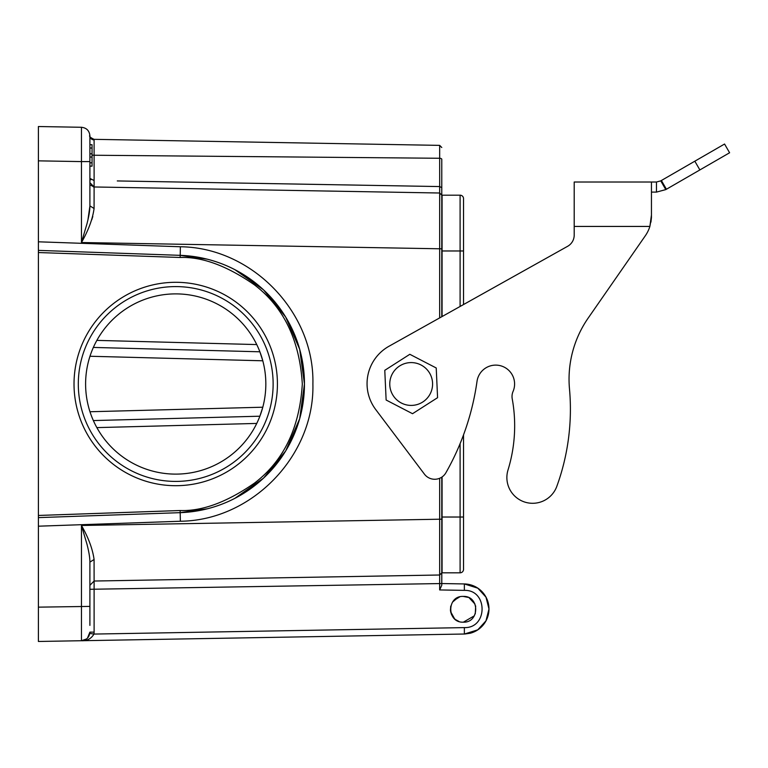 <?xml version="1.0" encoding="UTF-8"?>
<svg xmlns="http://www.w3.org/2000/svg" width="768" height="768" viewBox="0 0 768 768"><rect width="100%" height="100%" fill="white"/><g stroke="black" fill="none" stroke-linecap="round" stroke-linejoin="round"><path stroke-width="1.15" d="M175.718 282.298A101.702 101.702 0 0 1 263.798 434.851A101.702 101.702 0 0 1 87.648 434.851A101.702 101.702 0 0 1 175.718 282.298M207.37 259.21L180.211 255.341L38.4 250.387L38.4 517.613L180.211 512.659L207.36 508.79M442.07 517.027L442.07 572.813L460.099 572.813A3.437 3.437 0 0 0 463.526 569.386A3.437 3.437 0 0 1 460.099 572.813L460.099 517.027L442.07 517.027L442.07 476.947M650.928 222.154L651.446 217.613L649.882 226.435A34.33 34.33 0 0 1 645.312 235.776L588.586 317.491A107.28 107.28 0 0 0 569.482 388.886A225.725 225.725 0 0 1 556.819 486.346A25.747 25.747 0 0 1 524.429 501.955A25.747 25.747 0 0 1 508.013 469.968A150.192 150.192 0 0 0 512.227 398.832A12.874 12.874 0 0 1 513.062 391.45A18.883 18.883 0 0 0 495.715 365.117A18.883 18.883 0 0 0 477.014 381.37A257.472 257.472 0 0 1 445.901 472.752A12.874 12.874 0 0 1 424.426 474.144L375.706 409.526A42.912 42.912 0 0 1 389.011 346.243L567.619 246.307L463.526 304.541L463.526 198.614A3.437 3.437 0 0 0 460.099 195.187L442.07 195.187L442.07 316.55M460.099 195.187A3.437 3.437 0 0 1 463.526 198.614A3.437 3.437 0 0 0 460.099 195.187L460.099 250.973L442.07 250.973M463.526 434.87L463.526 569.386A3.437 3.437 0 0 1 460.099 572.813M463.526 517.027L463.526 557.798L463.526 517.027L460.099 517.027L460.099 443.654M385.258 380.832L384.778 370.32L409.824 354.298L436.224 367.978L437.578 397.68L412.531 413.702L386.131 400.022L384.778 370.32M567.619 246.307A12.874 12.874 0 0 0 574.205 235.066L574.205 182.016L583.171 182.016M660.749 180.874L665.798 189.6L666.422 189.245L729.6 152.765L724.56 144.029L660.749 180.874L656.458 182.016L623.549 182.016M656.458 182.016L656.458 192.106L651.446 192.106M651.446 217.613L651.446 182.016L574.205 182.016M588.586 317.491L645.312 235.776M651.446 215.021L649.882 226.435L574.205 226.435M665.798 189.6L656.458 192.106M389.923 381.398A21.418 21.418 0 0 0 408.576 405.254A21.418 21.418 0 0 0 432.432 386.602A21.418 21.418 0 0 0 413.779 362.746A21.418 21.418 0 0 0 389.923 381.398M437.098 387.168L437.578 397.68M175.718 481.411A97.411 97.411 0 0 0 273.13 384A97.411 97.411 0 0 0 175.718 286.589A97.411 97.411 0 0 0 78.307 384A97.411 97.411 0 0 0 175.718 481.411M175.718 474.115A90.115 90.115 0 0 0 265.834 384A90.115 90.115 0 0 0 175.718 293.885A90.115 90.115 0 0 0 85.603 384A90.115 90.115 0 0 0 175.718 474.115M89.981 411.744L262.8 407.213L259.882 416.208L93.36 420.566M93.36 347.434L259.882 351.792L262.8 360.787L89.981 356.256M441.782 518.707L441.782 559.459L442.07 517.354M441.782 516.758L441.782 561.792M87.466 638.131L89.894 632.141L94.109 632.141L94.109 581.03L89.894 585.322L94.109 581.03L439.67 575.002L439.67 583.574L89.894 589.286M464.726 634.022L470.208 633.245A25.056 25.056 0 0 0 464.362 583.939L441.782 583.546L464.362 583.939A25.056 25.056 0 0 1 470.323 633.216M463.238 596.419C479.846 595.632 479.846 622.944 463.238 622.166C446.63 622.944 446.621 595.632 463.238 596.419L468.125 597.379M469.21 597.888L475.018 604.109M475.67 605.952L475.267 613.862M474.336 615.811L463.382 622.166M441.782 477.149L441.782 585.216L441.782 583.546L441.782 585.216L439.67 589.939L439.67 583.574L439.67 586.954M89.798 633.427L93.965 634.07C91.142 638.794 86.976 641.011 81.466 640.723L86.534 638.947M441.782 159.139L441.782 159.331A2.15 1.075 180 0 0 439.67 158.266L439.67 145.373L94.09 139.334L94.109 140.054L94.09 139.334C90.278 137.568 88.877 136.234 89.875 135.322M117.283 180.941L439.69 186.566L439.67 192.998L439.67 188.314M441.782 159.331L441.782 187.622L439.69 186.566L439.67 158.266L94.109 155.242L94.109 186.97L89.894 182.678L94.109 186.97L94.08 208.502C92.64 218.986 88.435 230.323 81.466 242.525L86.928 223.939C88.925 216.326 89.914 210.307 89.894 205.872L89.894 161.597L81.466 161.597L81.466 127.277L38.4 126.528L38.4 252.538L180.134 257.482C202.176 256.675 226.944 265.805 254.448 284.861C283.67 307.114 299.626 340.157 302.314 384C299.626 427.843 283.67 460.886 254.448 483.139C226.944 502.195 202.176 511.325 180.134 510.518L38.4 515.462L38.4 526.195L38.4 520.435M94.09 186.797L94.08 185.818M470.208 633.245L464.362 634.042L464.362 627.61C487.978 628.378 487.978 589.603 464.362 590.371L464.362 583.939L477.782 588.134L485.99 597.158L488.986 608.995L485.981 620.832L477.763 629.856L464.362 634.042L470.486 633.149M89.894 206.093L87.926 219.898M91.757 219.802L92.803 216.451M89.894 137.309L89.894 135.811M441.782 187.622L441.782 195.149L439.67 193.008L94.109 186.97L90.854 185.29M89.894 625.382L89.894 562.128C89.914 557.693 88.925 551.674 86.928 544.061L81.466 525.475C88.435 537.677 92.64 549.014 94.08 559.498L94.109 581.03L89.894 585.322M89.894 597.494L89.894 589.613M94.109 180.538L89.894 178.387L90.902 179.722M441.782 248.784L439.67 248.784L439.67 192.998L441.782 195.149L441.782 316.714M441.782 572.938L439.67 575.002L439.67 519.216L441.782 519.216M441.782 572.851L439.67 575.002L94.109 581.03M459.024 583.843L441.782 583.546L459.024 583.843M439.68 193.315L439.699 200.938M441.782 173.731L441.782 188.314L441.782 173.731M464.861 634.013L81.466 640.723L81.466 525.475L439.67 519.216L439.67 478.272M455.856 619.834L454.704 618.941M450.566 611.549L451.584 614.746L454.579 618.826L450.566 611.558L453.936 618.192M92.045 154.954A4.291 2.15 0 0 0 94.109 155.242L94.109 140.054C91.248 139.44 89.837 138.038 89.894 135.859C89.405 130.723 86.592 127.862 81.466 127.277C86.592 127.862 89.405 130.714 89.894 135.859L89.894 161.597M38.4 241.805L180.365 246.758L180.211 255.35A128.736 128.736 0 0 1 304.454 384A128.736 128.736 0 0 1 180.211 512.659A128.736 128.736 0 0 0 304.454 384A128.736 128.736 0 0 0 180.211 255.341L180.134 257.482M89.894 632.141C89.405 637.277 86.592 640.138 81.466 640.723L38.4 641.472L38.4 607.152L38.4 641.472L81.466 640.723L38.4 641.472M455.568 619.632L458.918 621.418M450.778 606.048L450.422 610.512L450.701 606.346M453.869 600.461L459.667 596.928M441.782 584.141L441.782 583.546M439.67 583.574L441.782 583.584L441.811 574.704M442.07 568.81L441.782 517.363M457.987 597.533L452.611 602.035M38.4 519.494L38.4 517.613M38.4 249.869L38.4 248.448M38.4 142.618L38.4 126.528M180.365 246.758C251.952 247.469 314.669 312.336 312.893 384C314.669 455.674 251.952 520.531 180.365 521.242L38.4 526.195L38.4 625.382M38.4 542.784L38.4 560.986M38.4 199.478L38.4 207.014M38.4 247.565L38.4 248.506M38.4 519.552L38.4 520.992M89.894 166.09L92.045 166.176M89.894 144.72L92.045 144.72L92.045 166.09M89.894 162.816L92.045 162.816M89.894 157.046L92.045 157.046M89.894 153.802L92.045 153.802M89.894 148.003L92.045 148.003M89.894 144.758L92.045 144.758M463.526 250.973L460.099 250.973L460.099 306.461M666.422 189.245L661.382 180.509M699.869 169.93L694.829 161.194M96.864 427.613L256.752 423.427M256.752 344.573L96.864 340.387M94.109 632.141L93.965 634.07L464.362 627.61M464.362 590.371L439.67 589.939M94.08 208.502L89.894 205.872M89.894 562.128L94.08 559.498M89.894 182.678L94.109 186.97L93.35 186.893L94.109 186.97M180.365 521.242L180.134 510.518M439.67 317.894L439.67 248.784L81.466 242.525L81.466 161.597L38.4 160.848M89.894 606.403L38.4 607.152M89.894 585.667L89.952 584.65M464.851 634.013L477.754 629.837M464.362 583.949L477.763 588.154M439.67 145.373L441.782 147.514M471.283 632.909L472.358 632.582L471.283 632.909M234.826 269.635L263.51 289.834L285.667 317.03L299.664 349.2L304.464 383.952L299.693 418.714L285.715 450.902L263.568 478.109L234.902 498.326M457.114 597.965L458.323 597.398M457.757 597.648L452.976 601.526M441.782 578.755L441.782 579.274L441.782 578.755"/></g></svg>
